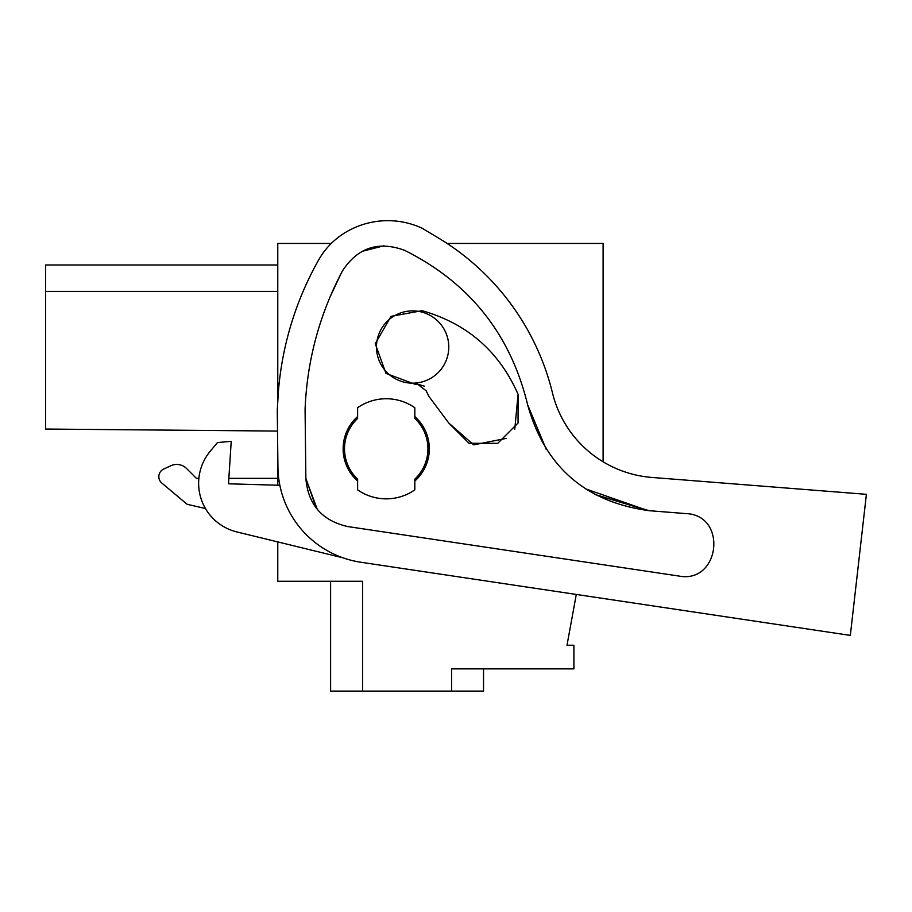 <?xml version="1.0" encoding="UTF-8"?>
<svg xmlns="http://www.w3.org/2000/svg" width="912" height="912" viewBox="0 0 912 912"><rect width="100%" height="100%" fill="white"/><g stroke="black" fill="none" stroke-linecap="round" stroke-linejoin="round"><path stroke-width="1.37" d="M277.772 401.804L277.772 243.447L331.261 243.447A75.08 75.08 0 0 1 343.026 233.962A75.08 75.08 0 0 0 318.641 259.966A319.77 319.77 0 0 0 278.422 391.191L277.271 410.069L277.932 467.115A97.322 97.322 0 0 0 360.856 562.248L850.326 635.402L576.293 594.453L567.002 645.24L573.91 645.24L573.91 668.872L451.565 668.872L451.565 691.114L362.588 691.114L362.588 581.286L277.772 581.286L277.772 541.91M277.772 485.207L277.772 453.937M447.085 243.447L603.106 243.447L603.106 461.803A111.218 111.218 0 0 0 651.795 477.432L866.4 494.327L850.326 635.402M685.972 513.593L649.184 510.697L594.601 494.361M451.565 691.114L483.542 691.114L483.542 668.872M330.611 581.286L330.611 691.114L362.588 691.114M277.772 478.344L228.855 478.344L277.772 478.344M198.873 478.344L196.388 478.344L186.561 468.506L196.388 478.344L198.873 478.344M170.852 465.747L163.647 469.099L170.852 465.747A13.908 13.908 0 0 1 186.561 468.506M277.772 264.993L45.6 264.993L45.6 429.05L277.51 431.068M344.508 448.795A41.713 41.713 0 0 1 357.618 418.437A41.713 41.713 0 0 0 357.618 479.153A41.713 41.713 0 0 1 344.508 448.795M357.618 418.437L357.618 407.721A50.046 50.046 0 0 1 414.823 407.721L414.823 418.437A41.713 41.713 0 0 1 414.823 479.153L414.823 489.869A50.046 50.046 0 0 1 357.618 489.869L357.618 479.153M448.784 347.027A36.149 36.149 0 0 1 412.634 383.165A36.149 36.149 0 0 1 376.485 347.027A36.149 36.149 0 0 1 412.634 310.878A36.149 36.149 0 0 1 448.784 347.027M414.823 418.437A41.713 41.713 0 0 1 414.823 479.153M205.462 508.531L187.12 504.29L161.812 483.052A8.345 8.345 0 0 1 163.647 469.099M45.6 291.407L277.772 291.407M527.615 404.7C544.909 466.716 585.436 502.045 649.184 510.697C585.413 502.022 544.886 466.693 527.615 404.7C510.503 334.157 469.463 282.686 404.495 250.287C378.366 240.768 357.698 247.619 342.49 270.864C319.542 314.184 307.07 360.343 305.075 409.328L305.862 478.39C308.108 504.689 322.107 520.741 347.86 526.577L678.813 576.031C720.081 584.068 727.901 515.063 685.927 513.593M343.026 233.962A81.92 81.92 0 0 1 422.062 228.194L437.908 237.679A250.253 250.253 0 0 1 552.49 392.969A111.218 111.218 0 0 0 651.795 477.432M585.299 488.752L647.896 510.595L594.59 494.372M279.847 485.275L228.513 483.805L231.215 441.317L217.432 442.582L210.193 451.303A50.046 50.046 0 0 0 236.812 531.913L343.026 557.836M305.873 478.686L317.33 509.443M340.678 274.33L330.019 297.05M383.941 245.784L361.973 251.381L383.941 245.784M414.823 481.023A43.103 43.103 0 0 0 414.823 416.545M357.618 416.545A43.103 43.103 0 0 0 357.618 481.023M426.223 390.849L417.514 384.112L415.553 384.431L385.97 373.407L375.242 343.71L391.009 316.35L422.062 310.684C467.161 323.521 499.172 351.394 518.084 394.292L518.05 423.02L497.724 443.323L468.996 443.289L448.704 422.963L428.8 396.264L426.223 390.849L428.8 396.264M422.062 228.194L437.908 237.679M546.254 449.411L527.626 404.757M424.433 386.186L417.514 384.112L415.553 384.431L385.97 373.407L375.242 343.71L391.009 316.35L422.062 310.684C467.161 323.521 499.172 351.394 518.084 394.292L514.767 429.21M506.274 438.387L473.681 444.862L448.704 422.963M678.813 576.031L679.543 576.133M305.862 478.39L316.247 508.098M217.432 442.582L210.193 451.303"/></g></svg>
